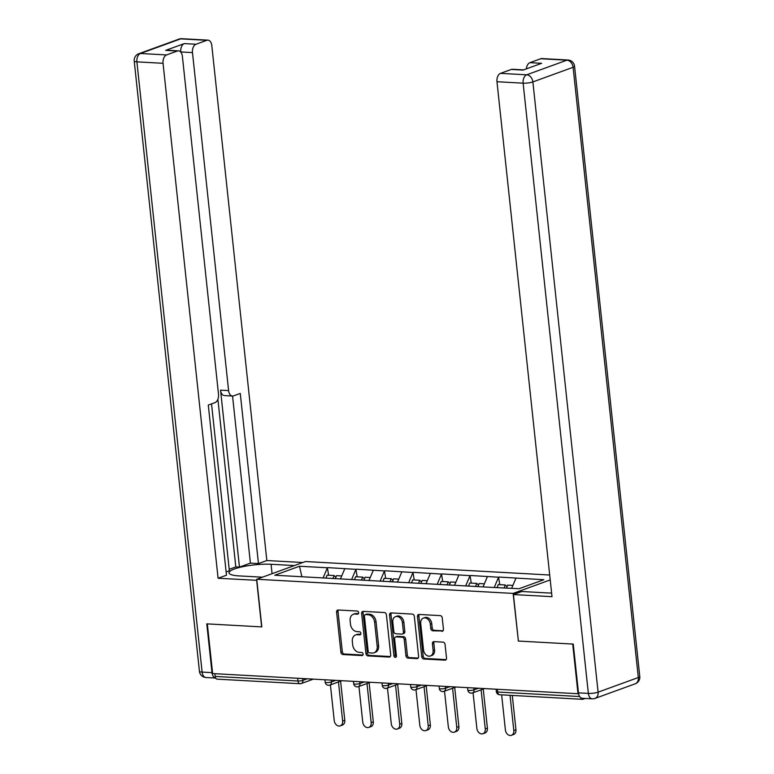 <?xml version="1.0" encoding="UTF-8"?>
<svg xmlns="http://www.w3.org/2000/svg" width="774" height="774" viewBox="0 0 774 774"><rect width="100%" height="100%" fill="white"/><g stroke="black" fill="none" stroke-linecap="round" stroke-linejoin="round"><path stroke-width="1.16" d="M358.652 612.669A1.596 1.219 -110 0 0 357.23 611.044L338.161 609.989A2.283 1.742 -110 0 0 337.619 610.067A2.283 1.742 -110 0 0 336.603 612.118L340.889 652.201A2.283 1.742 -110 0 0 342.921 654.523L361.99 655.578A1.596 1.219 -110 0 0 361.661 652.463L359.194 652.327A7.314 5.563 -110 0 1 352.683 644.887L352.325 641.54A7.314 5.563 -110 0 1 355.576 634.98A7.314 5.563 -110 0 1 357.307 634.738L359.775 634.874A1.596 1.219 -110 0 0 359.446 631.748L356.978 631.613A7.314 5.563 -110 0 1 350.467 624.173L350.119 620.835A7.314 5.563 -110 0 1 353.36 614.275A7.314 5.563 -110 0 1 355.102 614.024L357.569 614.159A1.596 1.219 -110 0 0 358.652 612.669M441.886 631.323A2.283 1.742 -110 0 0 442.428 631.245A2.283 1.742 -110 0 0 443.444 629.194L442.244 617.952A2.283 1.742 -110 0 0 440.203 615.62L419.024 614.45A2.283 1.742 -110 0 0 418.482 614.537A2.283 1.742 -110 0 0 417.467 616.578L421.753 656.662A2.283 1.742 -110 0 0 423.784 658.993L444.963 660.154A2.283 1.742 -110 0 0 445.505 660.077A2.283 1.742 -110 0 0 446.521 658.026L445.069 644.452A2.283 1.742 -110 0 0 443.038 642.12L433.972 641.617A2.283 1.742 -110 0 0 433.43 641.704A2.283 1.742 -110 0 0 432.414 643.745L433.14 650.489A6.115 4.654 -110 0 1 430.421 655.965A6.115 4.654 -110 0 1 423.533 649.957L420.717 623.563A6.115 4.654 -110 0 1 423.426 618.087A6.115 4.654 -110 0 1 430.315 624.096L430.789 628.498A2.283 1.742 -110 0 0 432.821 630.82L442.892 630.955M518.212 641.046L572.712 644.055L578.014 693.736L212.637 673.574L207.326 623.892L261.825 626.901L256.736 579.262L513.123 593.406L518.386 640.988M386.41 614.866A2.283 1.742 -110 0 0 384.378 612.544L363.2 611.373A2.283 1.742 -110 0 0 362.658 611.45A2.283 1.742 -110 0 0 361.642 613.501L365.928 653.585A2.283 1.742 -110 0 0 367.96 655.907L389.138 657.078A2.283 1.742 -110 0 0 389.68 657A2.283 1.742 -110 0 0 390.696 654.949L386.41 614.866M391.112 612.911L412.29 614.082A2.283 1.742 -110 0 1 414.322 616.404L418.608 656.487A2.283 1.742 -110 0 1 417.592 658.539A2.283 1.742 -110 0 1 417.051 658.616L407.985 658.113A2.283 1.742 -110 0 1 405.953 655.791L404.222 639.537A2.283 1.742 -110 0 0 402.19 637.215L396.172 636.876A2.283 1.742 -110 0 0 395.63 636.954A2.283 1.742 -110 0 0 394.614 639.005L396.423 655.926A1.596 1.219 -110 0 1 393.908 655.791L389.554 615.04A2.283 1.742 -110 0 1 390.57 612.989A2.283 1.742 -110 0 1 391.112 612.911M550.217 579.919L513.123 593.406M549.695 575.014L305.488 561.537L256.736 579.262M499.811 584.68L498.572 577.22L494.286 587.34M498.998 577.065L543.832 579.716L519.093 588.714L490.784 587.331L274.78 575.227L299.509 566.239L327.402 567.777L323.116 577.897M328.64 575.237L327.402 567.777M327.828 567.623L355.924 569.345L351.648 579.465M357.172 576.804L355.924 569.345M356.359 569.19L384.455 570.922L380.169 581.042M385.694 578.381L384.455 570.922M384.881 570.767L412.987 572.499L408.701 582.619M414.225 579.958L412.987 572.499M413.413 572.344L441.509 574.076L437.233 584.196M442.757 581.526L441.509 574.076M441.935 573.921L470.041 575.643L465.755 585.763M471.279 583.103L470.041 575.643M470.466 575.488L498.572 577.22M487.417 576.601L483.053 586.895M458.885 575.034L454.532 585.328M430.354 573.457L426 583.751M401.832 571.88L397.468 582.174M373.3 570.312L368.946 580.606M344.769 568.735L340.415 579.029M214.862 673.699L215.153 676.428L298 681.004L297.709 678.266M313.364 679.137L301.328 683.51A3.493 2.661 -110 0 1 300.496 683.626A3.493 2.158 -86.8 0 1 299.935 683.713L217.097 679.137A3.493 2.158 -86.8 0 1 215.153 676.428M299.509 566.239L301.87 576.727M578.014 693.736L578.565 693.543M580.79 697.713A3.493 2.158 93.2 0 0 582.474 699.309A3.493 2.158 93.2 0 0 583.035 699.222L585.173 698.438M515.939 578.178L511.662 588.298M358.488 613.618L356.514 613.511A7.314 5.563 -110 0 0 354.782 613.763L353.36 614.275M355.576 634.98L356.998 634.467A7.314 5.563 -110 0 1 358.73 634.216L360.703 634.322M338.422 610.009A2.283 1.742 -110 0 0 338.025 611.605L342.311 651.679A2.283 1.742 -110 0 0 344.343 654.011L362.919 655.036M363.461 611.392A2.283 1.742 -110 0 0 363.064 612.989L367.35 653.062A2.283 1.742 -110 0 0 369.382 655.394L390.299 656.546M365.512 614.604A1.596 1.219 -110 0 0 364.419 616.085L368.182 651.273A1.596 1.219 -110 0 0 369.604 652.898L372.207 653.043A7.314 5.563 -110 0 0 373.939 652.792A7.314 5.563 -110 0 0 377.19 646.232L374.616 622.19A7.314 5.563 -110 0 0 368.114 614.74L365.512 614.604L366.934 614.082A1.596 1.219 -110 0 0 366.218 614.343M373.939 652.792L375.361 652.279A7.314 5.563 -110 0 0 378.612 645.719L377.19 646.232M366.934 614.082L369.537 614.227A7.314 5.563 -110 0 1 376.038 621.667L378.612 645.719M418.212 658.084L409.407 657.6L407.985 658.113M395.63 636.954L397.052 636.441A2.283 1.742 -110 0 1 397.594 636.363L403.602 636.692A2.283 1.742 -110 0 1 405.644 639.024L407.376 655.278A2.283 1.742 -110 0 0 409.407 657.6M391.373 612.931A2.283 1.742 -110 0 0 390.976 614.527L395.33 655.278A1.596 1.219 -110 0 0 396.307 656.778M402.412 622.673A6.115 4.654 -110 0 0 395.524 616.655A6.115 4.654 -110 0 0 392.815 622.141L393.802 631.439A2.283 1.742 -110 0 0 395.843 633.761L401.851 634.09A2.283 1.742 -110 0 0 402.393 634.012A2.283 1.742 -110 0 0 403.409 631.961L402.412 622.673L403.834 622.151A6.115 4.654 -110 0 0 396.946 616.143L395.524 616.655M402.393 634.012L403.815 633.5A2.283 1.742 -110 0 0 404.831 631.449L403.409 631.961M403.834 622.151L404.831 631.449M423.426 618.087L424.849 617.565A6.115 4.654 -110 0 1 431.737 623.583L432.211 627.975A2.283 1.742 -110 0 0 434.243 630.307L443.047 630.791M430.421 655.965L431.844 655.452A6.115 4.654 -110 0 0 434.562 649.966L433.14 650.489M434.233 641.636A2.283 1.742 -110 0 0 433.837 643.233L434.562 649.966M419.285 614.469A2.283 1.742 -110 0 0 418.889 616.065L423.175 656.149A2.283 1.742 -110 0 0 425.207 658.471L446.124 659.622M342.64 721.049L344.778 720.275A5.36 4.073 70 0 1 342.398 725.083L340.27 725.857A5.36 4.073 -110 0 0 342.64 721.049L338.461 681.952M330.411 684.874L334.233 720.584A5.36 4.073 -110 0 0 340.27 725.857M332.926 578.613L334.136 575.537L327.092 575.15L325.951 578.052M335.897 577.24L334.136 575.537M335.306 578.749L336.516 575.663L341.721 575.953M344.778 720.275L340.599 681.178M371.172 722.626L373.3 721.852A5.36 4.073 70 0 1 370.93 726.651L368.792 727.425A5.36 4.073 -110 0 0 371.172 722.626L366.992 683.529M358.942 686.451L362.754 722.161A5.36 4.073 -110 0 0 368.792 727.425M361.458 580.19L362.667 577.114L355.624 576.717L354.482 579.629M364.419 578.817L362.667 577.114M363.828 580.316L365.038 577.24L370.243 577.53M373.3 721.852L369.121 682.755M399.703 724.203L401.832 723.429A5.36 4.073 70 0 1 399.452 728.228L397.323 729.002A5.36 4.073 -110 0 0 399.703 724.203L395.524 685.096M387.474 688.028L391.286 723.738A5.36 4.073 -110 0 0 397.323 729.002M389.98 581.767L391.189 578.681L384.146 578.294L383.014 581.197M392.95 580.384L391.189 578.681M392.36 581.893L393.569 578.817L398.774 579.107M401.832 723.429L397.652 684.322M428.225 725.78L430.363 724.996A5.36 4.073 70 0 1 427.983 729.805L425.855 730.579A5.36 4.073 -110 0 0 428.225 725.78L424.046 686.673M415.996 689.605L419.818 725.315A5.36 4.073 -110 0 0 425.855 730.579M418.511 583.335L419.721 580.258L412.677 579.871L411.536 582.774M421.482 581.961L419.721 580.258M420.892 583.47L422.101 580.394L427.296 580.674M430.363 724.996L426.184 685.899M456.757 727.347L458.885 726.573A5.36 4.073 70 0 1 456.515 731.372L454.377 732.156A5.36 4.073 -110 0 0 456.757 727.347L452.577 688.25M444.528 691.172L448.339 726.883A5.36 4.073 -110 0 0 454.377 732.156M447.043 584.912L448.243 581.835L441.209 581.448L440.067 584.351M450.004 583.538L448.243 581.835M449.413 585.047L450.623 581.961L455.828 582.251M458.885 726.573L454.706 687.476M485.279 728.924L487.417 728.15A5.36 4.073 70 0 1 485.037 732.949L482.908 733.723A5.36 4.073 -110 0 0 485.279 728.924L481.109 689.827M473.059 692.749L476.871 728.46A5.36 4.073 -110 0 0 482.908 733.723M475.565 586.489L476.774 583.403L469.731 583.016L468.599 585.918M478.535 585.105L476.774 583.403M477.945 586.615L479.154 583.538L484.36 583.828M487.417 728.15L483.237 689.044M256.842 580.316L218.084 578.255L163.053 63.294L136.901 61.852L202.12 672.093L211.989 672.635L206.784 623.863L261.641 626.892L256.668 580.384M262.425 577.191L239.089 575.904A26.2 5.254 -6.1 0 1 229.027 572.876A26.2 5.254 -6.1 0 1 243.375 566.568A26.2 5.254 -6.1 0 1 271.074 564.275L294.41 565.562M302.798 562.514L266.837 560.531L258.458 563.578L240.269 393.434L233.593 395.862A6.985 4.315 93.2 0 1 232.481 396.036A6.985 4.315 93.2 0 1 228.601 390.609L192.474 52.593L180.768 51.955A6.985 4.315 -86.8 0 1 184.309 43.596L165.684 50.368A6.985 4.315 -86.8 0 1 166.797 50.194L178.504 50.842A6.985 4.315 93.2 0 0 177.391 51.007L166.584 54.935A6.985 4.315 93.2 0 0 163.053 63.294M229.21 569.306L235.809 566.916L239.466 567.11L250.408 563.133L258.458 563.578M226.124 571.967L229.365 570.786L211.534 403.883M178.504 50.842A6.985 4.315 93.2 0 1 182.383 56.27L218.51 394.276A6.985 4.315 93.2 0 1 214.969 402.635L208.293 405.063L226.472 575.208L218.084 578.255M266.837 560.531L211.805 45.569A6.985 4.315 93.2 0 0 207.925 40.142A6.985 4.315 93.2 0 0 206.813 40.316L196.016 44.244A6.985 4.315 93.2 0 0 192.474 52.593M211.989 672.635A6.985 4.315 93.2 0 0 215.627 678.034M239.466 567.11L220.551 390.164L228.601 390.609M235.809 566.916L217.891 399.258M250.408 563.133L232.548 396.036M232.481 396.036L224.431 395.591A6.985 4.315 -86.8 0 1 220.551 390.164M578.468 692.856L588.346 693.407A6.985 4.315 93.2 0 0 592.226 698.835L582.348 698.283A6.985 4.315 -86.8 0 1 578.468 692.856L573.253 644.084L518.396 641.056L513.423 594.558L521.811 591.5L547.779 592.942A26.2 5.254 -6.1 0 0 551.62 593.048M513.423 594.558L552.007 596.686L496.976 81.725A6.985 4.315 -86.8 0 1 500.517 73.366L511.314 69.437A6.985 4.315 -86.8 0 1 512.427 69.263L523.572 69.883M526.388 68.857A6.985 4.315 -86.8 0 1 529.938 62.665L540.745 58.737A6.985 4.315 -86.8 0 1 541.858 58.572L568 60.014A6.985 4.315 93.2 0 0 566.887 60.188L540.745 58.737M511.314 69.437L523.021 70.086L541.645 63.313L529.938 62.665M513.81 730.501L515.948 729.727A5.36 4.073 70 0 1 513.568 734.526L511.44 735.3A5.36 4.073 -110 0 0 513.81 730.501L510.047 695.304M501.639 694.839L505.403 730.037A5.36 4.073 -110 0 0 511.44 735.3M504.164 587.882L505.306 584.98L498.262 584.593L497.121 587.495M507.067 586.682L505.306 584.98M506.544 588.017L507.686 585.115L512.881 585.396M515.948 729.727L512.282 695.429M302.682 678.546L302.876 680.375A3.493 2.661 -110 0 1 301.328 683.51A3.493 3.493 0 0 1 299.935 683.713A3.493 2.158 -86.8 0 1 298 681.004A3.493 0.697 -6.1 0 0 302.876 680.375L307.23 678.798M497.401 689.286L497.692 692.024L579.697 696.542M496.095 689.218L496.357 691.617A3.493 0.697 173.9 0 0 497.692 692.024A3.493 2.158 93.2 0 0 499.636 694.733L582.474 699.309M331.204 680.114L331.398 681.952A3.493 0.697 -6.1 0 1 326.531 682.571A3.493 0.697 173.9 0 1 325.186 682.175A3.493 3.493 0 0 0 329.85 685.087A3.493 2.661 -110 0 0 331.398 681.952L335.752 680.365M359.736 681.691L359.929 683.529L364.283 681.942M388.258 683.268L388.461 685.096L392.815 683.519M416.789 684.845L416.983 686.673L421.337 685.087M445.321 686.412L445.514 688.25L449.868 686.664M473.843 687.989L474.046 689.818L478.4 688.241M329.018 685.203A3.493 2.661 -110 0 0 329.85 685.087L341.885 680.704M355.053 684.148A3.493 0.697 173.9 0 1 353.718 683.742A3.493 3.493 0 0 0 358.381 686.654A3.493 2.661 -110 0 0 359.929 683.529A3.493 0.697 -6.1 0 1 355.053 684.148M357.549 686.78A3.493 2.661 -110 0 0 358.381 686.654L370.417 682.281M383.585 685.725A3.493 0.697 173.9 0 1 382.24 685.319A3.493 3.493 0 0 0 386.913 688.231A3.493 2.661 -110 0 0 388.461 685.096A3.493 0.697 -6.1 0 1 383.585 685.725M386.081 688.347A3.493 2.661 -110 0 0 386.913 688.231L398.949 683.858M412.107 687.302A3.493 0.697 173.9 0 1 410.771 686.896A3.493 3.493 0 0 0 415.435 689.808A3.493 2.661 -110 0 0 416.983 686.673A3.493 0.697 -6.1 0 1 412.107 687.302M414.603 689.924A3.493 2.661 -110 0 0 415.435 689.808L427.471 685.425M440.638 688.87A3.493 0.697 173.9 0 1 439.293 688.463A3.493 3.493 0 0 0 443.966 691.375A3.493 2.661 -110 0 0 445.514 688.25A3.493 0.697 -6.1 0 1 440.638 688.87M443.134 691.501A3.493 2.661 -110 0 0 443.966 691.375L456.002 687.002M469.17 690.447A3.493 0.697 173.9 0 1 467.825 690.04A3.493 3.493 0 0 0 472.498 692.953A3.493 2.661 -110 0 0 474.046 689.818A3.493 0.697 -6.1 0 1 469.17 690.447M471.666 693.078A3.493 2.661 -110 0 0 472.498 692.953L484.534 688.579M356.514 613.511L355.102 614.024M360.481 634.612L359.775 634.874M358.73 634.216L357.307 634.738M362.696 655.326L361.99 655.578M344.343 654.011L342.921 654.523M342.311 651.679L340.889 652.201M338.025 611.605L336.603 612.118M358.275 613.908L357.569 614.159M390.154 656.71L389.138 657.078M369.382 655.394L367.96 655.907M367.35 653.062L365.928 653.585M363.064 612.989L361.642 613.501M376.038 621.667L374.616 622.19M369.537 614.227L368.114 614.74M418.066 658.248L417.051 658.616M407.376 655.278L405.953 655.791M405.644 639.024L404.222 639.537M403.602 636.692L402.19 637.215M397.594 636.363L396.172 636.876M395.33 655.278L393.908 655.791M390.976 614.527L389.554 615.04M434.243 630.307L432.821 630.82M432.211 627.975L430.789 628.498M431.737 623.583L430.315 624.096M433.837 643.233L432.414 643.745M445.979 659.787L444.963 660.154M425.207 658.471L423.784 658.993M423.175 656.149L421.753 656.662M418.889 616.065L417.467 616.578M177.391 51.007L165.684 50.368M184.309 43.596L196.016 44.244M206.813 40.316L180.661 38.874L140.433 53.493L166.584 54.935M272.08 573.679L271.074 564.275M180.661 38.874A6.985 4.315 -86.8 0 1 181.774 38.7A6.985 6.985 0 0 0 179.007 39.106A6.985 5.312 70 0 1 180.661 38.874M140.433 53.493A6.985 5.312 -110 0 0 138.778 53.735A6.985 6.985 0 0 0 134.221 61.04A6.985 1.403 173.9 0 0 136.901 61.852A6.985 4.315 -86.8 0 1 140.433 53.493M215.636 678.053L206 677.521A6.985 4.315 -86.8 0 1 202.12 672.093A6.985 1.403 173.9 0 1 199.431 671.281L134.221 61.04M592.226 698.835A6.985 6.985 0 0 0 594.993 698.419A6.985 5.312 70 0 0 598.099 692.159A6.985 1.403 173.9 0 1 588.346 693.407L523.127 83.166A6.985 1.403 173.9 0 0 532.88 81.918L598.099 692.159L638.318 677.531L573.108 67.29L532.88 81.918A6.985 5.312 -110 0 0 526.668 74.807L566.887 60.188A6.985 5.312 70 0 1 573.108 67.29A6.985 1.403 173.9 0 0 574.569 66.245A6.985 6.985 0 0 0 568 60.014M500.517 73.366L526.668 74.807A6.985 4.315 93.2 0 0 523.127 83.166L496.976 81.725M639.779 676.486A6.985 1.403 173.9 0 1 638.318 677.531A6.985 5.312 -110 0 1 635.222 683.8A6.985 6.985 0 0 0 639.779 676.486L574.569 66.245M324.925 679.775L325.186 682.175M353.457 681.343L353.718 683.742M381.988 682.92L382.24 685.319M410.51 684.497L410.771 686.896M439.042 686.064L439.293 688.463M467.573 687.641L467.825 690.04M496.357 691.617A3.493 3.493 0 0 0 499.636 694.733M366.547 614.14L365.125 614.653M207.925 40.142L181.774 38.7M179.007 39.106L138.778 53.735M199.431 671.281A6.985 6.985 0 0 0 206 677.521M594.993 698.419L635.222 683.8"/></g></svg>

